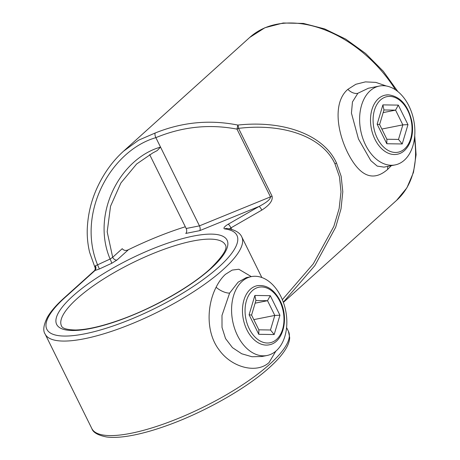 <?xml version="1.0" encoding="UTF-8"?>
<svg xmlns="http://www.w3.org/2000/svg" width="460" height="460" viewBox="0 0 460 460"><rect width="100%" height="100%" fill="white"/><g stroke="black" fill="none" stroke-linecap="round" stroke-linejoin="round"><path stroke-width="0.69" d="M122.302 248.82L122.302 248.814C123.97 250.637 126.017 250.93 128.449 249.694A127.943 35.201 153.7 0 1 185.317 226.768M111.694 263.315A215.683 59.334 -26.3 0 0 99.371 269.002L94.346 270.733C95.116 270.388 95.519 267.277 94.996 267.513L89.642 252.402C87.762 244.57 86.974 236.641 87.279 228.62C87.952 214.072 91.304 200.313 97.347 187.329C103.995 173.023 112.734 160.971 123.567 151.173L138.621 140.173L155.221 132.992C182.195 122.101 209.737 119.462 237.849 125.068L236.986 129.128C209.392 123.855 182.35 126.695 155.859 137.655C110.63 150.69 76.308 213.417 97.577 264.851A219.334 60.34 153.7 0 1 110.107 259.06A3.657 0.443 65.7 0 1 111.694 263.315L116.961 260.049A3.657 2.513 48 0 1 112.746 257.427A3.657 2.513 48 0 1 112.683 257.295L110.107 259.06C90.965 213.865 120.077 158.562 160.528 147.096L157.199 150.581L152.749 152.961L136.637 164.001L120.894 182.977L110.544 206.235L107.186 231.823L112.683 257.295L122.245 248.682M282.336 299.69L313.317 263.81L333.834 226.4L339.147 208.512L340.992 191.877L339.497 176.916L334.972 163.921C322.839 137.114 284.251 122.883 238.556 128.363L272.044 196.115C273.073 200.405 269.663 205.068 261.82 210.099A3.657 0.793 -119.9 0 0 259.095 206.436L199.743 230.65L185.759 233.433A3.657 2.455 78.7 0 0 186.173 228.505L149.649 154.6M186.173 228.505L199.456 225.86L270.474 196.886L236.986 129.128A3.657 1.006 -26.3 0 0 238.556 128.363A3.657 1.127 84 0 0 237.849 125.068C284.43 120.031 323.886 135.159 336.455 162.88L341.171 176.318L342.798 191.751L341.015 208.874L335.685 227.251L314.876 265.581L283.308 302.185M94.996 267.513L95.41 265.713A3.657 2.455 78.7 0 1 94.955 270.555L66.878 295.86A106.013 29.164 -26.3 0 0 64.86 297.649A106.013 29.164 -26.3 0 0 84.726 333.834A106.013 29.164 -26.3 0 0 218.908 266.972A106.013 29.164 -26.3 0 0 224.842 228.925A7.314 2.012 153.7 0 1 225.256 226.297A7.314 2.012 153.7 0 1 228.223 224.215L259.095 206.436C266.794 202.377 270.589 199.191 270.474 196.886A3.657 1.006 -26.3 0 0 272.044 196.115M391.305 165.68L387.665 169.395C373.06 182.074 359.743 176.525 347.702 152.737C336.272 129.57 333.506 101.534 347.852 89.349L355.833 84.278L365.424 81.886L375.866 82.392L386.256 85.98M368.356 88.245L357.857 93.271L352.452 101.959L351.44 113.114L358.466 139L370.777 160.603L377.229 166.112L384.031 167.13L395.1 164.921A40.21 27.013 78.7 0 0 404.374 160.143A40.21 27.013 78.7 0 0 411.775 112.849A40.21 27.013 78.7 0 0 379.397 86.049A40.21 27.013 78.7 0 0 370.116 90.827A40.21 27.013 78.7 0 0 362.721 138.121A40.21 27.013 78.7 0 0 395.1 164.921M275.827 351.158L269.06 362.543C256.599 373.991 231.955 367.546 219.466 350.365C206.034 333.373 206.482 306.003 216.114 287.23C218.793 281.865 221.904 277.558 225.457 274.321L232.162 270.089L238.832 269.249L251.338 276.621M251.355 276.615A40.21 27.013 78.7 0 0 242.081 281.393A40.21 27.013 78.7 0 0 234.68 328.693A40.21 27.013 78.7 0 0 267.064 355.488A40.21 27.013 78.7 0 0 276.339 350.71A40.21 27.013 78.7 0 0 283.739 303.416A40.21 27.013 78.7 0 0 251.355 276.615L246.278 277.627L238.096 282.187L229.609 293.112L221.99 315.41L222.013 327.405L225.538 338.572L232.455 347.633L241.713 353.769L251.971 356.747L261.987 356.5M199.743 230.65C200.41 229.459 200.313 227.867 199.456 225.86L155.854 137.643C154.945 135.625 154.732 134.078 155.221 132.992M95.41 265.713L97.577 264.851L99.371 269.002M255.127 303.174L267.53 300.702L255.915 300.529L251.574 315.089L258.853 329.82L270.474 329.992L274.81 315.433L267.53 300.702L270.279 295.682L279.939 315.221L274.81 315.433L253.811 319.614M255.915 300.529L254.863 295.452L270.279 295.682M251.574 315.089L249.107 314.766L254.863 295.452M279.939 315.221L274.177 334.541L270.474 329.992M258.853 329.82L258.761 334.311L249.107 314.766M383.95 109.963L379.609 124.522L386.889 139.248L398.509 139.42L402.851 124.861L395.571 110.135L383.95 109.963L382.898 104.886L398.314 105.11L395.571 110.135L383.163 112.602M381.846 129.047L402.851 124.861L407.974 124.654L402.218 143.968L386.803 143.744L377.142 124.2L382.898 104.886M379.609 124.522L377.142 124.2M386.889 139.248L386.803 143.744M398.509 139.42L402.218 143.968M334.972 163.921A3.657 1.006 -26.3 0 0 336.455 162.88M261.82 210.099L230.949 227.878A3.657 1.006 -26.3 0 0 229.505 228.89M231.719 229.431L230.949 227.878A3.657 0.793 -119.9 0 0 228.223 224.215M395.491 89.803A109.67 75.434 -132 0 0 249.78 37.398L264.954 27.721L283.182 23L303.422 23.425L324.622 28.905L345.713 39.106L365.619 53.481L383.301 71.271L397.848 91.546M288.472 331.395L289.708 337.732C289.478 341.171 288.253 344.753 286.045 348.473C282.601 354.321 277.127 360.617 269.629 367.362C246.669 388.32 204.125 412.373 166.692 425.655C156.802 429.203 147.528 431.98 138.874 433.981C125.798 437.011 115.086 438.018 106.743 437C98.055 435.332 93.087 432.526 91.845 428.576A109.67 30.17 -26.3 0 0 165.451 423.361A109.67 30.17 -26.3 0 0 269.836 364.119A109.67 30.17 -26.3 0 0 288.472 331.395L286.574 327.554M210.939 268.559A95.047 26.145 153.7 0 1 90.643 328.503A95.047 26.145 153.7 0 1 72.829 296.062A95.047 26.145 153.7 0 1 193.131 236.118A95.047 26.145 153.7 0 1 210.939 268.559M77.044 298.684A91.39 25.145 -26.3 0 0 61.514 325.956C62.295 328.434 66.976 329.78 75.549 329.998C86.928 329.74 101.769 326.364 120.066 319.878C152.777 308.309 190.359 287.011 210.047 268.996C222.812 256.392 227.918 248.383 225.371 244.967A91.39 25.145 -26.3 0 0 164.03 249.314A91.39 25.145 -26.3 0 0 77.044 298.684M261.843 277.506L241.759 236.871A109.67 30.17 153.7 0 1 223.123 269.594A109.67 30.17 153.7 0 1 118.737 328.842A109.67 30.17 153.7 0 1 45.126 334.052C42.751 330.648 43.533 325.007 47.466 317.135C50.899 311.242 56.402 304.894 63.974 298.086L94.346 270.733M387.665 169.395A10.965 7.527 47.8 0 1 387.935 166.347M347.852 89.349A10.965 7.544 -132.3 0 0 357.782 93.34M216.114 287.23A10.965 4.497 -151.6 0 0 229.609 293.112M283.389 302.404L396.641 200.313A109.67 75.434 -132 0 0 414.437 138.54M128.449 249.694L116.961 260.049M241.759 236.871C240.517 233.898 236.595 229.845 226.878 228.447A3.657 3.249 97.4 0 0 224.842 228.925M246.934 329.918A30.159 20.257 -101.3 0 1 257.301 285.683C266.61 284.573 274.212 289.57 280.105 300.679C289.15 317.779 283.475 342.642 269.083 344.839A30.159 20.257 -101.3 0 1 246.934 329.918M279.795 301.225A28.33 19.032 78.7 0 0 252.454 290.576A28.33 19.032 78.7 0 0 249.245 328.768A28.33 19.032 78.7 0 0 276.586 339.411A28.33 19.032 78.7 0 0 279.795 301.225M274.177 334.541L258.761 334.311M385.342 95.116L388.441 94.835C400.148 96.353 407.911 105.029 411.734 120.865C414.995 136.367 408.382 152.346 397.118 154.273A30.159 20.257 -101.3 0 1 394.226 154.531A30.159 20.257 -101.3 0 1 370.99 126.523A30.159 20.257 -101.3 0 1 385.342 95.116A30.159 20.257 -101.3 0 1 388.234 94.852M389.747 96.399A28.33 19.032 78.7 0 0 373.296 124.142A28.33 19.032 78.7 0 0 395.376 152.461A28.33 19.032 78.7 0 0 411.821 124.712A28.33 19.032 78.7 0 0 389.747 96.399M398.314 105.11L407.974 124.654M267.064 355.488L261.981 356.5M123.567 151.173L249.78 37.398M91.845 428.576L45.126 334.052M379.397 86.049L368.322 88.251M414.73 135.631L416.099 154.744L413.477 172.396L406.904 187.829L396.641 200.313"/></g></svg>
